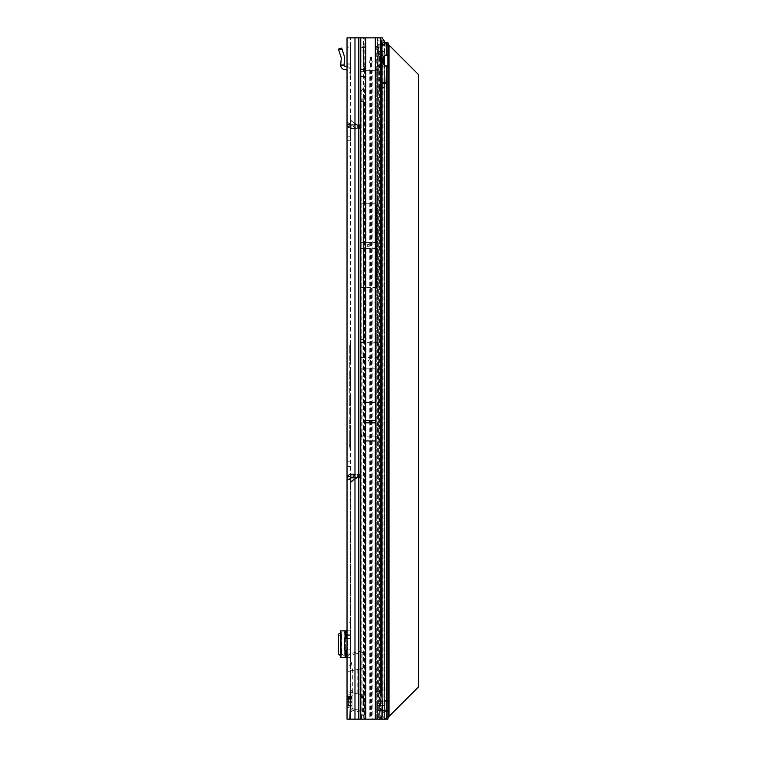 <?xml version="1.0" encoding="UTF-8"?>
<svg xmlns="http://www.w3.org/2000/svg" width="757" height="757" viewBox="0 0 757 757"><rect width="100%" height="100%" fill="white"/><g stroke="black" fill="none" stroke-linecap="round" stroke-linejoin="round"><path stroke-width="0.57" stroke-dasharray="3.79 2.84" d="M350.434 74.186L350.434 71.915L350.434 74.186L349.299 73.05L350.434 71.915M350.434 623.768L350.434 621.497L350.434 623.768L349.299 622.633L350.434 621.497M350.434 666.917L350.434 664.646L350.434 666.917L349.299 665.782L350.434 664.646M350.434 446.024L350.434 432.01L350.434 448.39L350.434 446.024L349.299 445.495L350.434 444.378L349.753 445.248L349.753 432.238L349.753 448.163L350.434 447.226M357.313 474.44L357.313 477.847L347.028 478.556L348.665 475.264L351.116 474.45L359.518 474.384L351.116 473.882L347.851 475.51L347.028 479.512L347.028 461.846L347.028 466.388L350.434 466.388L350.434 37.85L350.434 719.15L350.434 476.673L350.434 479.512L350.926 478.187L350.434 482.843A0.681 0.681 0 0 1 350.728 482.285L350.434 461.846L350.434 476.673L347.028 476.673L347.028 478.396C347.293 475.954 348.655 474.601 351.116 474.317L356.178 474.279L347.028 480.676L347.028 478.396M357.313 477.847L359.518 477.468L351.116 477.288L350.434 477.96L347.028 477.96L347.028 480.676M357.465 125.132A0.681 0.681 180 0 1 357.077 125.009L350.728 120.278L357.077 124.725L356.273 124.81L357.465 124.848L356.273 125.17L357.077 125.009L350.728 120.278L350.926 124.385L350.434 124.091L350.434 120.524L356.083 124.432L351.116 124.773A0.681 0.681 180 0 1 350.434 124.091A0.681 0.681 0 0 0 351.116 124.773L350.434 123.05L351.116 125.284L359.518 124.782L351.116 124.716L351.116 128.122L348.665 127.299L347.028 124.176L347.028 121.886L347.028 124.602L350.926 124.791L350.434 120.013A0.681 0.681 -0 0 0 350.728 120.571L356.083 124.744L350.926 124.791L351.116 128.69L359.518 128.188L351.116 128.245C348.655 127.971 347.293 126.608 347.028 124.176M350.434 158.213L350.434 155.942L350.434 158.213L349.299 157.078L350.434 155.942M350.434 124.091L347.028 124.016L347.028 123.05L347.028 125.889L347.028 123.05L350.434 123.05L350.434 125.889L350.434 123.05L347.028 123.05L347.028 124.602L347.851 127.053L351.116 128.539C348.655 128.302 347.293 126.93 347.028 124.441M368.375 244.397A1.135 1.135 0 0 0 367.24 245.533A1.135 1.135 0 0 0 368.375 246.668A1.135 1.135 0 0 0 369.511 245.533A1.135 1.135 0 0 0 368.375 244.397M370.646 360.9A1.135 1.135 0 0 0 369.511 359.764A1.135 1.135 0 0 0 368.375 360.9A1.135 1.135 0 0 0 369.511 362.035A1.135 1.135 0 0 0 370.646 360.9M347.028 694.794L347.028 707.17L347.028 694.794L350.434 694.794L350.434 707.17L350.434 694.794M347.028 707.17L350.434 707.17M350.434 379.191L349.753 378.509L350.434 377.809L350.434 379.191L350.434 377.809M350.434 429.219L350.434 426.721L350.434 429.219L349.753 429.03L349.753 426.948L349.753 429.03M349.753 414.316L350.434 414.495L350.434 410.673L350.434 414.524L349.753 414.344L349.753 410.9L349.753 414.344M349.753 402.885L350.434 402.705L350.434 395.116L350.434 405.922L350.434 402.014L350.434 403.85L350.434 402.308L349.753 402.894L349.753 401.002L349.753 405.695L349.753 402.894M347.028 66.379A4.542 4.542 0 0 1 350.434 70.779L350.434 46.934L350.434 64.09L347.028 64.09L347.028 47.833L347.028 64.09L350.434 64.09L350.434 70.779A4.542 4.542 0 0 0 347.028 66.379L347.028 70.779L347.028 66.379A4.542 4.542 0 0 0 345.892 66.237L345.211 66.237A1.135 1.135 0 0 1 344.085 65.225L344.539 56.889L341.672 48.069L338.436 49.12L341.293 57.939L340.669 65.225A4.542 4.542 0 0 0 345.211 69.644L345.892 69.644A1.135 1.135 0 0 1 347.028 70.779M347.028 47.833L347.028 46.934L347.028 47.833L350.434 47.833L347.028 47.833M347.028 649.885L347.028 638.529L347.028 649.885L344.303 649.885L344.303 638.529L347.028 638.529M350.434 654.162L350.434 630.808L347.028 630.808L350.434 630.808L350.434 654.162L347.028 654.162L347.028 657.578L344.085 657.606L344.539 655.855L341.956 654.162L341.672 653.045L338.436 653.263M347.028 654.162L347.028 653.054L350.434 653.054M350.434 635.36L347.028 635.36L347.028 653.054M347.028 635.36L347.028 634.252L350.434 634.252M350.434 630.836L347.028 630.836L347.028 634.252M338.436 635.151L341.672 635.369L341.956 634.252L344.539 632.559L344.085 630.836L347.028 630.808L347.028 657.606L350.434 657.606M347.028 136.184L347.028 125.889L350.434 125.889L350.434 140.726L350.434 136.184L347.028 136.184L350.434 136.184M360.2 37.85L347.028 37.85L354.976 37.85L347.028 37.85L347.028 657.663C347.368 655.392 350.018 653.641 354.976 652.411L362.925 650.859L362.925 668.507L347.028 671.686L347.028 657.663M347.028 671.686L347.028 719.15L360.2 719.15M350.434 482.559A0.681 0.681 180 0 1 350.728 482.001L357.077 477.553L351.116 477.355A0.681 0.681 180 0 0 350.434 478.036L350.434 481.698L356.273 477.402L357.465 477.43L350.434 482.843L350.434 481.698M350.434 482.048L350.434 478.481A0.681 0.681 0 0 1 351.116 477.799L356.083 478.14L350.728 482.285L357.37 477.733L351.116 477.799A0.681 0.681 0 0 0 350.434 478.481M350.434 689.627L350.434 719.15L354.976 719.15L350.434 719.15M350.434 120.013L350.728 120.278A0.681 0.681 180 0 1 350.434 119.72L350.434 120.524M350.434 120.874L350.434 124.526A0.681 0.681 -0 0 0 351.116 125.208L356.273 125.17M350.434 425.529L350.434 439.429L350.434 425.529L349.753 425.756L349.753 439.429L349.753 425.756M350.434 428.084L349.753 428.263L350.434 428.074M350.434 419.936L350.434 427.667L350.434 417.325L350.434 419.936L349.753 419.794L349.753 427.667L349.753 419.794M350.434 413.388L349.753 413.577L350.434 413.379M350.434 407.692L350.434 412.981L350.434 407.692L349.753 407.919L349.753 412.981L349.753 407.919M350.434 396.876L350.434 402.308L350.434 396.876L349.753 397.103L349.753 402.308L349.753 397.103M350.434 390.073L350.434 376.854L350.434 390.073L349.753 390.073L349.753 393.886L349.753 376.854L349.753 390.073L350.434 390.073M350.434 370.552L350.434 376.854L350.434 370.552L349.753 370.779L349.753 376.854L349.753 370.779M350.434 364.306L350.434 351.078L350.434 364.306L349.753 364.306L349.753 368.11L349.753 351.078L349.753 364.306L350.434 364.306M350.434 344.776L350.434 351.078L350.434 344.776L349.753 345.003L349.753 351.078L349.753 345.003M350.434 638.529L350.434 649.885L347.709 649.885L350.434 649.885L350.434 638.529L347.709 638.529L347.709 649.885L347.709 638.529L350.434 638.529M356.178 474.279L351.116 474.024C348.655 474.27 347.293 475.633 347.028 478.121M359.518 474.071L359.518 477.478M349.753 447.378L349.8 445.987M351.116 128.245L356.178 128.293L351.116 128.539M360.039 203.718L360.039 287.348L360.039 203.718L376.712 203.718L376.712 287.348L376.712 203.718M360.039 287.348L376.712 287.348M377.488 342.637L360.086 342.637L360.086 436.931L377.488 436.931L378.935 440.706L378.935 341.842L377.488 342.637L377.488 51.476L377.488 343.375L378.595 347.558L378.595 416.691L377.005 436.836L377.005 368.848L362.016 368.848L362.016 436.836L377.005 436.836M383.884 56.52L383.884 51.476L380.601 51.476L380.601 705.524L383.884 705.524L377.488 705.524L377.488 719.15L382.38 719.15L354.976 719.15L354.976 709.366L362.925 710.908L362.925 694.907L350.434 692.428M362.925 668.507L362.925 712.498L354.976 710.946C350.018 709.716 347.368 707.965 347.028 705.694M350.434 670.929L362.925 668.45L362.925 652.449L354.976 653.991L354.976 37.85L380.544 37.85L377.194 37.85L377.809 40.802L381.159 40.802M384.67 42.392L383.884 51.476L377.488 51.476L380.601 51.476L381.954 43.594M360.427 368.801L360.427 408.799L360.427 368.801L362.016 368.848L362.016 357.493L377.005 357.493L377.005 343.082L362.016 343.082L362.016 357.493L360.427 357.701M378.595 347.558L378.595 416.691M379.654 719.15L381.519 715.895L381.765 711.741L380.601 705.524L377.488 705.524L377.488 719.15L354.976 719.15L354.976 710.946M376.324 287.244L376.324 203.822L376.324 287.244L360.427 287.244L360.427 203.822L360.427 287.244M376.324 203.822L360.427 203.822M360.427 349.223C360.531 345.523 361.061 343.479 362.016 343.082M377.005 343.082L377.488 343.375M354.976 652.411L354.976 37.85L377.488 37.85L377.488 51.476L377.488 37.85L382.38 37.85M362.016 436.836C361.231 438.095 360.36 422.671 360.427 408.799M380.251 37.85L360.767 37.85M365.745 37.85L365.745 719.15L364.212 719.15L364.155 700.982L363.597 700.982L361.411 719.15M349.743 719.15L350.434 703.215L349.743 719.15M383.884 64.6L383.884 705.524L384.66 712.706L384.187 716.245L382.38 719.15M354.976 709.366C352.27 708.722 350.756 707.719 350.434 706.357L352.696 692.825L352.696 670.532L350.434 657C350.756 655.638 352.27 654.635 354.976 653.991M364.212 719.15L362.433 719.15M364.145 719.15L360.767 719.15M363.597 700.982L363.597 37.85L364.164 37.85L364.164 709.943M365.745 402.346L365.745 440.953M365.745 719.15L381.698 719.15M375.311 402.421L375.311 440.877L375.311 402.421L365.773 402.421L365.773 440.877L365.773 402.421M375.311 440.877L365.773 440.877M375.33 440.953L375.33 402.346M375.33 719.15L375.33 691.898L381.585 691.898M381.585 45.127L378.226 45.127L378.188 44.266A6.813 1.183 90 0 0 377.809 40.802M378.226 45.127L378.226 691.898L379.844 710.918L379.191 716.008L377.544 719.15M376.901 691.898L377.194 37.85M362.925 694.85L347.028 691.671M381.765 711.741L384.66 712.706M384.187 716.245L381.519 715.895M384.66 44.294L381.765 45.259M381.017 40.102L379.654 37.85M349.526 719.15L350.434 698.342L349.526 719.15M350.434 706.962L349.904 719.15L350.434 706.924M375.472 440.953L375.472 402.346M365.612 440.953L365.612 402.346M349.753 448.163L350.434 448.39M349.753 425.917L350.434 425.765M349.753 445.759L350.434 445.532M349.753 432.238L350.434 432.01M349.753 432.398L350.434 432.256M349.753 445.248L349.753 445.741M349.753 357.19L350.434 356.774M349.753 359.386L350.434 359.31M349.753 360.455L350.434 360.881M349.753 358.988L350.434 359.414M349.753 353.642L350.434 353.784M349.753 345.164L350.434 345.022M349.753 353.017L350.434 352.866M349.753 382.966L350.434 382.54M349.753 385.162L350.434 385.086M349.753 386.231L350.434 386.647M349.753 384.764L350.434 385.19M349.753 379.408L350.434 379.56M349.753 370.939L350.434 370.798M349.753 378.784L350.434 378.642M349.753 401.787L350.434 402.014M349.753 405.695L350.434 405.922M349.753 405.534L350.434 405.676M349.753 401.617L350.434 401.768M350.434 400.85L349.753 401.002L349.753 395.343L349.753 401.011L350.434 401.163M349.753 400.226L350.434 399.999M349.753 400.832L350.434 400.604M349.753 395.343L350.434 395.116M349.753 395.514L350.434 395.362M349.753 397.264L350.434 397.113M349.753 411.685L350.434 411.836M349.753 410.9L350.434 410.673M349.753 408.08L350.434 407.938M349.753 427.733L350.434 427.885M349.753 426.948L350.434 426.721M349.753 418.337L350.434 418.489M349.753 417.552L350.434 417.325M349.753 419.17L350.434 419.018M382.938 711.249L379.844 710.918M379.191 716.008L382.238 716.16M378.935 440.706L378.935 341.842M378.935 357.049L360.086 357.049L360.086 436.931M360.086 342.637L360.086 357.049M378.935 368.943L360.086 368.943M378.595 357.701L377.005 357.493L377.005 368.848L378.595 368.801M376.324 248.258L360.427 248.258M376.324 242.808L360.427 242.808M347.028 140.726L350.434 140.726L347.028 140.726M350.709 124.574L348.665 127.299M350.576 125.009L347.851 127.053M359.518 128.188L359.518 124.782M359.518 128.633L359.518 125.227M356.178 128.501L347.028 122.095M356.178 128.293L347.028 121.886M347.028 461.846L350.434 461.846L347.028 461.846M350.709 477.989L348.665 475.264M356.273 477.752L351.116 477.856L351.116 474.317M351.116 474.024L351.116 477.355L356.273 477.402M350.576 477.563L347.851 475.51M359.518 474.384L359.518 477.79M356.178 474.071L347.028 480.468M344.085 630.808L340.669 630.808L344.085 630.808L344.085 657.578L340.669 657.578L344.085 657.606M340.669 655.666L341.35 656.177L340.697 657.502L340.697 630.912L341.35 632.237L340.669 632.748M341.35 632.237L341.35 656.177L341.35 632.237M341.672 635.369L341.672 653.045M344.738 656.253L344.738 632.161L344.738 656.253M347.028 46.934L350.434 46.934L347.028 46.934M347.028 706.82L347.028 704.947L347.028 706.82L347.662 707.312L348.116 706.745L347.141 706.726L348.116 707.341A1.135 1.135 0 0 0 348.22 707.341L350.207 706.868L350.434 707.388M347.028 697.292L347.255 696.724L350.207 697.065L347.028 697.292L347.028 695.144L347.028 697.292M347.728 696.203L348.116 699.648L347.141 699.705L347.662 699.657L347.662 696.289L347.141 696.516L348.116 696.203L348.116 699.648L348.116 696.27L350.434 695.929L350.434 700.093L350.434 695.929L350.188 697.888L350.207 696.402L348.22 696.27L348.22 699.648L350.188 699.676L350.434 700.263L350.188 697.888L350.207 699.676L348.22 699.648L348.22 696.27L347.17 696.459L350.207 696.421L347.17 696.459L347.028 699.742L347.028 696.658L347.141 699.705L347.028 696.658L347.775 696.289M348.277 698.512L348.277 705.628L348.277 698.512M348.277 698.692L348.277 697.557L348.277 698.692M352.024 706.092L348.277 705.628L352.024 706.092L352.024 705.59L352.024 706.092L348.277 705.628M350.434 696.837L350.434 694.642L350.434 696.837M352.024 691.756A2.271 2.271 0 0 0 350.548 689.627L350.548 712.337A2.271 2.271 0 0 0 352.024 710.208L352.024 691.756L352.024 710.208M352.024 698.541L352.024 702.288L352.024 698.541L348.608 698.597L348.608 702.345L352.024 702.288L352.024 703.991L348.608 703.868L352.024 703.991L348.608 703.868L352.024 703.991L352.024 702.288L348.608 702.345L348.277 698.758L352.024 698.541M352.024 698.314L348.608 698.38L352.024 698.314M347.028 695.172L347.255 696.005L347.226 694.907L350.207 694.869L350.207 696.005L350.434 694.642M347.028 704.947L347.028 699.742L347.255 705.174L350.434 705.401L350.434 700.263L350.434 706.007L350.207 701.767L350.207 706.082L347.255 706.082L350.207 706.082L350.207 706.574L350.207 705.174L347.028 704.947M347.255 704.521L347.255 703.48L347.255 704.521M352.024 696.667L352.024 697.329L352.024 696.099L352.024 696.667L348.608 696.724L348.608 697.386L348.608 696.724L352.024 696.667M352.024 703.991L352.024 705.59L352.024 703.991M352.024 698.086L348.608 698.2L352.024 698.086M352.024 697.329L352.024 698.238L352.024 697.329L348.277 697.557L348.277 696.563L348.277 697.557L352.024 697.329M347.775 699.922L350.434 700.093L347.255 700.036L347.775 699.922L347.709 696.27M348.608 703.868L348.608 705.581L348.277 703.527M347.255 703.48L347.255 701.767L350.207 701.767L350.207 701.048L347.255 701.048L347.255 701.767L350.207 701.767L350.207 700.036L350.207 701.048L347.255 701.048L347.255 700.036L347.255 703.48M385.408 65.935L384.168 66.237L386.581 66.237M381.585 45.363L380.591 45.363A2.271 1.609 90 0 1 380.336 45.657L379.607 56.046L379.607 87.471L384.168 87.471L384.168 88.153L379.607 88.153L379.607 87.471L384.168 87.471L384.168 66.237A5.678 4.012 -90 0 1 380.279 60.56A5.678 4.012 -90 0 1 384.168 54.883L385.408 55.185M384.499 711.429L384.499 710.407L384.499 711.429L387.906 711.429L387.906 710.407L377.459 710.407L387.906 710.407L380.866 710.407L387.906 710.407L384.499 710.52L387.906 710.52L387.906 711.429M370.419 57.314L371.555 57.314L371.602 60.191L372.501 61.696C371.365 59.671 370.23 59.671 369.094 61.696L370.372 60.049L370.419 57.314L370.372 60.049M371.602 60.191L371.555 60.172A1.703 1.703 0 0 0 370.419 60.04M380.591 45.363L381.282 44.389A6.813 4.816 -90 0 1 381.528 44.057M384.405 42.392L385.086 42.392L384.168 54.883L386.581 54.883M385.332 43.442L384.499 53.217L384.499 718.781L389.041 716.425L389.041 45.117L385.332 43.442L385.398 42.619L387.906 42.392M385.398 42.619L384.499 55.819M384.499 681.527L384.499 690.763L384.953 681.527M384.499 701.323L384.499 710.407L384.499 701.209L387.906 701.323L377.459 701.323L384.499 701.323M384.499 700.499L384.499 701.209L384.499 700.339L387.906 700.499L387.906 701.209L384.499 701.209L387.906 701.209L387.906 700.339L384.499 700.499M384.499 700.339L387.906 700.301M384.499 718.781L387.906 719.15L384.499 718.923M384.499 65.301L384.499 719.15L387.906 719.15M387.518 44.389L388.53 44.389M387.906 42.619L387.906 718.923M370.296 63.323L369.094 61.696C370.23 63.72 371.365 63.72 372.501 61.696L371.555 63.219A1.703 1.703 0 0 1 370.419 63.351L369.776 70.325L365.688 70.325C364.751 70.127 363.899 62.566 363.123 47.634L361.155 46.026L363.322 46.026L364.742 47.218L363.682 47.218L366.038 46.026L375.557 46.026L378.841 47.672C378.065 62.576 377.213 70.127 376.286 70.325L372.198 70.325L372.198 719.15L376.286 719.15L376.286 70.325L377.402 70.354L377.402 719.15L380.752 719.15M379.465 47.142L378.841 47.672L379.465 47.142L377.743 47.142L378.481 46.026L380.553 46.026L379.465 47.142M376.948 47.218L377.743 47.142L376.948 47.218M362.073 47.142L364.742 47.218L366.038 46.026L375.557 46.026L377.639 47.218M363.682 47.218L362.915 47.672L364.458 47.672M381.698 46.026L380.553 46.026M365.811 78.728A2.271 2.271 0 0 0 365.688 77.99L361.155 76.457L364.846 76.457L365.688 77.99A2.271 2.271 0 0 1 365.811 78.728L365.811 84.5L365.811 78.728M365.186 85.806L365.688 85.238A2.271 2.271 0 0 0 365.811 84.5A2.271 2.271 0 0 1 365.688 85.238L361.155 90.897L364.552 90.897L365.565 85.806M363.597 714.163L360.2 714.163L360.2 698.105L363.597 698.105L363.663 715.744A6.813 0.473 90 0 0 364.07 719.15L372.198 719.15M371.668 63.162L372.198 70.325M371.555 63.219L371.555 719.15M370.419 63.351L370.419 719.15M371.555 57.314L371.555 60.172M380.752 718.885L380.752 46.026L381.585 46.026M377.771 46.962L379.503 46.962M363.956 46.962L362.035 46.962M363.322 46.026L361.24 46.026M363.199 46.026L360.919 46.026L360.711 76.457L364.552 76.457L364.552 70.354L365.688 70.325L365.688 77.99L365.688 70.325L376.286 70.325L376.286 719.15L361.155 719.15L361.155 90.897L360.805 98.202L364.202 98.202L364.552 90.897L364.552 719.15L360.673 719.15A6.813 0.473 90 0 1 360.266 715.744L360.2 714.163M379.607 56.046L378.349 70.496L377.402 70.354L378.869 46.026M384.953 690.763L384.953 684.016L384.499 690.763M387.906 701.209L384.499 701.209L387.906 701.209M387.906 701.323L387.906 710.407L387.906 701.323M387.906 710.52L384.499 710.52L387.906 710.52M378.349 70.496L378.349 719.15L384.499 719.15M384.168 87.812L384.168 719.15L386.581 719.15M380.09 87.812L379.607 88.153L379.607 719.15L382.02 719.15M364.846 76.457L362.319 76.457M360.711 76.457L360.767 47.71L362.821 47.71L364.117 76.457M362.877 46.026L362.821 47.71M360.919 46.026L360.767 47.71M363.076 46.026L364.552 70.354L363.757 70.656M360.2 698.105L360.36 696.44L364.155 696.44L364.231 695.304L364.231 342.164L364.155 341.029L360.758 341.029L360.834 342.164L364.231 342.164M363.597 698.105L363.757 696.44L360.36 696.44M364.231 695.304L360.834 695.304L360.758 696.44M360.834 695.304L360.834 342.164M364.155 341.029L360.36 341.029L360.2 339.363L363.597 339.363L363.615 339.893L360.218 339.893M363.757 341.029L363.615 339.893M363.597 339.363L363.597 101.665L360.2 101.665L360.2 339.363M360.2 101.665L360.436 99.167L364.07 99.167L364.202 98.202M363.597 101.665L363.833 99.167M360.436 99.167L364.07 99.167M360.673 99.167L360.805 98.202M364.07 719.15L360.673 719.15M387.518 717.153L388.53 717.153M389.041 716.425L418.564 686.902L418.564 74.64L389.041 45.117M382.02 82.929L382.02 83.611M358.809 474.024L358.809 477.43M349.753 427.667L350.434 427.667L349.753 427.667M349.753 412.981L350.434 412.981L349.753 412.981M349.753 402.308L350.434 402.308L349.753 402.308M347.028 476.673L350.434 476.673M356.273 124.81L351.116 124.773L357.077 124.725A0.681 0.681 -0 0 0 357.465 124.848M377.488 436.931L377.488 435.512M382.313 51.476L382.313 705.524M379.03 705.524L379.03 51.476M362.925 668.45L362.925 694.907M358.619 37.85L358.619 719.15M354.976 37.85L354.976 719.15M375.33 691.898L375.33 37.85M378.188 44.266L381.547 44.266M360.37 668.989L360.37 694.368M357.806 669.604L357.806 693.753M350.131 671.137L350.131 692.22M375.311 420.722L365.773 420.722M375.311 420.523L365.773 420.523M375.311 422.576L365.773 422.576M375.311 422.775L365.773 422.775M349.753 446.384L350.434 446.564M349.753 439.429L350.434 439.429L349.753 439.429M349.753 445.627L350.434 445.447M349.753 352.412L350.434 352.592M349.753 351.078L350.434 351.078L349.753 351.078M349.753 351.655L350.434 351.485M349.753 378.188L350.434 378.368M349.753 376.854L350.434 376.854L349.753 376.854M349.753 377.431L350.434 377.251M349.753 403.642L350.434 403.822M349.753 429.001L350.434 429.181M360.039 242.562L376.712 242.562M360.039 242.846L376.712 242.846M360.039 248.22L376.712 248.22M360.039 248.504L376.712 248.504M347.028 125.889L350.434 125.889M357.313 128.122L357.313 124.716M357.19 128.69L357.19 125.284M347.028 466.388L350.434 466.388M352.052 473.882L352.052 477.288M353.68 473.901L353.68 477.307M345.892 638.529L345.892 649.885M345.211 638.529L345.211 649.885M345.892 630.808L345.892 657.606M345.211 630.808L345.211 657.606M341.956 634.252L338.71 634.035M338.71 654.379L341.956 654.162M340.669 65.225L344.085 65.225M338.71 49.99L341.956 48.931M344.085 64.988L340.669 64.988M350.434 63.853L347.028 63.853L350.434 63.853M347.028 696.837L347.255 696.005L350.207 696.005L350.207 696.724L347.255 696.724L350.207 696.724L350.207 696.005L347.255 696.005L347.028 696.837M352.024 701.625L348.277 701.853L352.024 701.625M348.608 696.724L348.608 696.222L348.608 696.724M352.024 705.59L348.277 705.533L352.024 705.59M352.024 699.269L348.277 698.9L352.024 699.269M347.255 706.082L347.255 705.174L347.255 706.082M387.906 711.391L384.499 711.391L387.906 711.391M382.02 698.115L382.02 716.586M365.688 85.238L365.688 719.15L365.688 85.238M369.776 70.325L369.776 719.15M381.698 717.182L381.698 693.611M382.313 701.323L382.313 710.407L382.313 701.323M380.355 701.323L380.355 710.407L380.355 701.323M384.017 701.323L384.017 710.407L384.017 701.323M385.985 701.323L385.985 710.407L385.985 701.323M387.906 711.23L384.499 711.23L387.906 711.23M360.36 71.347L363.757 71.347M360.36 69.947L363.71 69.947M360.36 69.351L363.682 69.351M363.615 697.576L360.218 697.576M360.228 100.87L363.634 100.87M363.663 715.744L360.266 715.744M365.688 46.073L365.688 70.325M376.286 46.196L376.286 70.325M347.028 479.512L350.434 479.512L347.028 479.512M349.753 368.11L350.434 368.29M350.434 367.154L349.753 367.334M349.753 393.886L350.434 394.066M350.434 392.93L349.753 393.11M349.753 403.67L350.434 403.85M341.35 632.265L341.35 656.149M344.757 632.265L344.757 656.149M344.075 630.818L344.075 657.596M348.277 696.563L352.024 696.099M348.608 698.162L352.024 698.049L348.608 698.162M352.024 698.238L348.608 698.361L352.024 698.238M378.916 47.682L377.45 47.682M380.866 701.323L380.866 710.407M377.459 701.323L377.459 710.407"/><path stroke-width="1.14" d="M371.081 422.652A1.135 1.135 0 0 0 371.081 420.646L370.003 420.646A1.135 1.135 0 0 0 370.003 422.652L375.472 422.652L375.472 440.953L365.612 440.953L365.612 422.851L375.472 422.851M358.619 719.15L347.028 719.15L347.028 37.85L358.619 37.85L358.619 719.15L360.2 719.15L360.2 37.85L358.619 37.85M350.434 719.15L350.434 712.337M365.612 422.851L365.612 402.346L375.472 402.346L375.472 422.652M360.2 719.15L375.33 719.15L375.33 691.898L381.585 691.898L381.547 44.266A6.813 1.183 90 0 0 381.159 40.802L380.544 37.85L360.2 37.85M383.884 56.52L383.884 64.6M379.654 37.85L382.38 37.85L384.67 42.392M381.585 691.898L382.938 711.249L382.238 716.16L380.601 719.15L375.33 719.15M381.954 43.594L381.017 40.102M381.519 41.105L384.187 40.755M340.697 630.912L347.028 630.808M340.697 657.502L347.028 657.606M340.669 657.578L340.669 630.818M340.669 632.748L338.71 634.035L338.436 635.151L338.436 653.263L338.71 654.379L340.669 655.666M347.028 638.529L344.303 638.529L344.303 649.885L347.028 649.885M347.028 66.379A4.542 4.542 0 0 0 345.892 66.237L345.211 66.237A1.135 1.135 0 0 1 344.085 65.225L340.669 65.225A4.542 4.542 0 0 0 345.211 69.644L345.892 69.644A1.135 1.135 0 0 1 347.028 70.779M340.669 65.225L341.293 57.939L338.436 49.12L341.672 48.069L344.539 56.889L344.085 65.225M381.528 44.057A6.813 4.816 -90 0 1 384.168 42.43L387.906 42.392L387.906 55.185L386.581 54.883A5.678 4.012 90 0 0 382.692 60.56A5.678 4.012 90 0 0 386.581 66.237L387.906 65.935L387.906 55.185L384.499 55.185M382.02 83.611L386.581 83.611L386.581 82.929L382.02 82.929L382.02 698.115M380.601 719.15L387.906 719.15L387.906 65.935L384.499 65.935M384.499 65.301L384.499 55.819M384.168 42.43L386.581 42.43A6.813 4.816 90 0 0 383.685 44.389L381.547 44.389M387.357 42.392L386.581 42.43L386.581 54.883M387.906 718.365L389.041 716.425L418.564 686.902L418.564 74.64L389.041 45.117L387.906 43.149M382.02 82.929L382.02 46.016A2.271 1.609 90 0 0 383.004 45.363L383.685 44.389M382.02 83.27L386.581 83.611L386.581 719.15M386.098 83.27L386.581 66.237M365.612 420.646L370.003 420.646M371.081 420.646L375.472 420.646M365.612 420.447L375.472 420.447M365.612 422.652L370.003 422.652M365.745 402.346L365.745 37.85M375.33 402.346L375.33 37.85M354.976 719.15L354.976 37.85M360.767 719.15L360.767 37.85M365.745 719.15L365.745 440.953M375.33 691.898L375.33 440.953M380.251 37.85L380.251 691.898M345.892 630.808L345.892 638.529M345.892 649.885L345.892 657.606M345.211 630.808L345.211 638.529M345.211 649.885L345.211 657.606M341.956 48.931L338.71 49.99M340.669 64.988L344.085 64.988M382.02 716.586L382.02 719.15M381.698 719.15L381.698 717.182M381.698 693.611L381.698 46.026M383.004 45.363L381.585 45.363M389.041 716.425L389.041 45.117"/></g></svg>
